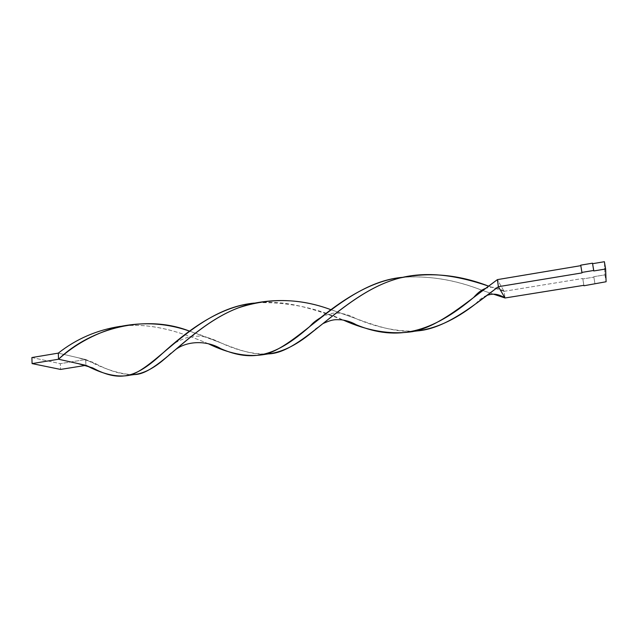 <?xml version="1.0" encoding="UTF-8"?>
<svg xmlns="http://www.w3.org/2000/svg" width="638" height="638" viewBox="0 0 638 638"><rect width="100%" height="100%" fill="white"/><g stroke="black" fill="none" stroke-linecap="round" stroke-linejoin="round"><path stroke-width="0.48" stroke-dasharray="3.19 2.39" d="M593.795 276.685L604.928 274.874L606.1 281.749L604.928 274.874L604.385 261.716L604.928 274.874L593.795 276.685L594.983 283.982L593.795 276.685M593.771 270.959L592.59 263.693L593.771 270.959M592.503 263.183L592.55 263.701L592.503 263.183M504.068 291.319L582.741 278.487L583.866 285.322L582.741 278.487L583.858 285.322L582.805 278.942L593.834 277.147L582.805 278.942L582.741 278.487L504.068 291.319L505.033 297.986L504.068 291.319L488.541 286.111L504.068 291.319L497.385 279.627L504.068 291.319M493.645 294.222L482.735 290.513L493.645 294.222M481.826 290.21C456.337 280.234 430.849 275.847 405.369 277.036L402.738 277.307C429.079 275.512 455.444 279.811 481.826 290.21M208.315 343.73C184.262 333.65 155.01 322.995 125.136 325.819L120.422 326.321C151.852 321.983 183.018 333.06 208.315 343.73M189.438 331.098C219.974 340.867 244.593 355.884 267.019 353.994C252.895 354.265 237.432 350.533 220.612 342.781L189.438 331.098M78.099 363.588L86.01 365.359L85.707 359.521C104.337 369.179 120.135 374.227 133.127 374.666C122.919 374.785 111.219 371.539 98.021 364.936L85.707 359.521L58.297 353.125L85.707 359.521L60.331 363.66L85.707 359.521L85.883 365.319M256.061 302.883L254.211 303.09C284.843 299.047 315.714 309.534 343.268 320.069C316.312 307.811 287.874 302.021 257.943 302.691M414.78 331.13C395.831 331.449 376.029 327.206 355.374 318.394L330.955 309.709C361.515 319.853 388.949 333.435 415.593 331.066M31.9 357.543L60.331 363.66L60.546 369.426L60.331 363.66L31.9 357.543M405.369 277.036L401.852 277.514M125.136 325.819L117.695 326.951M503.924 291.064C497.265 287.85 493.964 285.856 485.454 288.44M311.192 332.988L315.036 329.232L323.051 323.562M220.612 342.781C210.739 337.869 202.589 335.692 196.169 336.258C191.879 335.508 184.502 337.893 174.054 343.404M412.555 331.632L413.982 331.321M127.783 375.567L128.876 375.319M487.049 295.33C483.086 296.782 479.21 299.677 475.438 304.023M355.374 318.394C351.307 315.898 346.211 314.183 340.102 313.25C334.288 313.178 332.869 312.03 321.424 317.118M164.74 358.827C168.607 354.8 172.316 351.65 175.873 349.377M98.021 364.936L92.996 362.304L78.051 357.735"/><path stroke-width="0.96" d="M415.593 331.066L417.037 330.939C443.115 328.993 469.377 309.223 498.398 286.693L582 272.904L581.92 272.41L593.723 270.456L593.771 270.959L605.629 269.005L606.1 281.749L583.93 285.76L583.866 285.322L505.033 297.986L583.866 285.322L583.93 285.76L583.858 285.322L583.93 285.76L606.1 281.749L605.629 269.005L604.385 261.716L605.629 269.005L593.771 270.959L592.503 263.183L593.723 270.456L581.92 272.41L580.732 265.153L592.503 263.183L580.732 265.153L582 272.904L580.732 265.153L582 272.904L498.398 286.693L497.385 279.627L580.803 265.663L497.385 279.627C466.657 302.117 439.207 326.688 412.555 331.632C390.6 334.854 367.504 330.994 343.268 320.069L356.251 324.758C396.932 341.793 432.006 332.565 473.683 297.436L497.385 279.627L498.398 286.693L505.033 297.986L493.645 294.222L505.033 297.986L498.398 286.693L475.438 304.023C454.599 320.276 434.382 329.312 414.78 331.13M592.59 263.693L604.385 261.716L592.59 263.693M482.735 290.513L481.826 290.21L482.735 290.513M402.738 277.307C343.587 282.203 297.691 348.707 262.633 354.768C246.348 357.136 228.244 353.46 208.315 343.73L220.884 348.707C252.768 362.711 276.398 355.837 309.127 327.071C335.197 305.108 367.855 280.592 402.738 277.307M85.883 365.319L58.521 359.234L58.297 353.125L31.9 357.543L32.083 363.596L58.521 359.234L32.083 363.596L60.546 369.426L85.947 365.343L60.546 369.426L32.083 363.596L31.9 357.543L58.297 353.125C76.321 338.89 97.024 329.95 120.422 326.321C97.024 329.95 76.321 338.89 58.297 353.125L58.521 359.234C74.423 344.799 93.499 334.208 115.757 327.446C141.102 321.568 165.657 322.788 189.438 331.098C146.038 314.016 91.13 327.796 58.521 359.234L78.099 363.588L92.677 367.895L97.566 370.415C121.77 381.676 137.377 376.635 162.196 353.651C185.004 332.869 218.036 306.679 254.211 303.09C195.316 308.537 154.229 371.252 127.783 375.567C115.957 377.281 102.032 373.884 86.01 365.359L97.566 370.415M267.019 353.994L268.335 353.883C303.138 353.173 344.217 291.957 400.138 277.945C429.23 271.844 458.698 274.563 488.541 286.111C456.489 275.209 423.728 269.73 392.785 280.098C361.866 290.138 334.176 314.853 311.192 332.988C295.705 345.708 280.975 352.71 267.019 353.994M250.511 303.991C277.729 297.954 304.541 299.868 330.955 309.709C300.243 298.225 269.443 297.587 238.54 307.795C208.554 319.048 183.489 343.092 164.74 358.827C153.503 368.597 142.96 373.876 133.127 374.666L134.251 374.57C160.672 374.466 195.547 317.907 250.511 303.991L256.061 302.883M401.852 277.514L400.138 277.945M262.633 354.768L268.335 353.883M117.695 326.951L115.757 327.446M485.454 288.44C481.435 289.931 477.511 292.93 473.683 297.436M323.051 323.562C333.323 318.872 335.524 319.694 341.25 319.798C346.713 320.499 351.713 322.15 356.251 324.758M174.054 343.404L162.196 353.651M413.982 331.321L417.037 330.939M128.876 375.319L134.251 374.57M504.786 297.571C498.445 294.581 494.785 292.93 487.049 295.33M321.424 317.118C312.66 322.541 312.572 323.745 309.127 327.071M175.873 349.377C187.915 340.572 207.198 340.453 220.884 348.707"/></g></svg>
